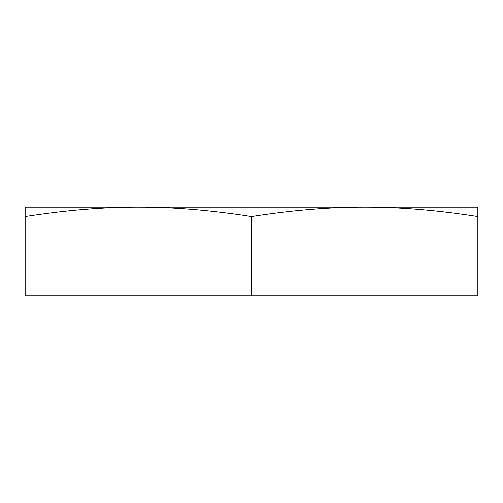 <?xml version="1.0" encoding="UTF-8"?>
<svg xmlns="http://www.w3.org/2000/svg" width="503" height="503" viewBox="0 0 503 503"><rect width="100%" height="100%" fill="white"/><g stroke="black" fill="none" stroke-linecap="round" stroke-linejoin="round"><path stroke-width="0.75" d="M431.102 207.217L364.675 207.217L477.85 207.217L477.85 216.598C437.359 210.273 399.634 207.148 364.675 207.217C329.716 207.148 291.991 210.273 251.5 216.598C211.009 210.273 173.284 207.148 138.325 207.217L71.898 207.217M138.325 207.217C103.367 207.148 65.642 210.273 25.15 216.598L25.15 207.217L364.675 207.217M25.15 216.598L25.15 295.783L477.85 295.783L477.85 216.598M251.5 216.598L251.5 295.783"/></g></svg>
